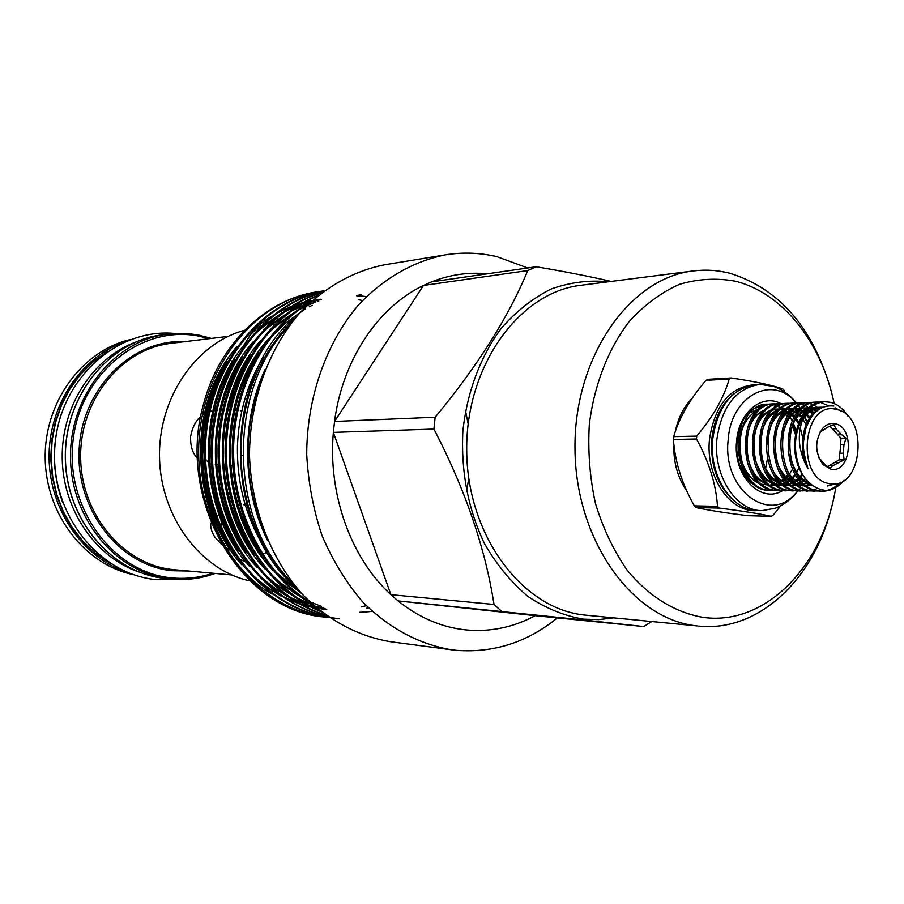 <?xml version="1.0" encoding="UTF-8"?>
<svg xmlns="http://www.w3.org/2000/svg" width="904" height="904" viewBox="0 0 904 904"><rect width="100%" height="100%" fill="white"/><g stroke="black" fill="none" stroke-linecap="round" stroke-linejoin="round"><path stroke-width="1.36" d="M675.808 429.231C678.859 416.541 684.305 406.246 692.148 398.37M696.747 436.112L696.476 438.994L673.412 439.491L673.672 436.643L696.747 436.112C713.109 416.642 723.934 397.602 729.2 378.991L705.967 380.347C689.921 399.059 679.153 417.829 673.672 436.643M705.967 380.347L707.889 379.318L731.144 377.962C754.083 381.352 771.259 384.968 782.661 388.833L784.276 390.584M731.144 377.962L729.2 378.991M796.413 402.969C790.107 395.127 782.446 389.601 773.406 386.392L760.072 384.392L755.834 384.618C732.037 388.178 717.674 406.303 712.736 438.994C708.713 475.323 731.652 510.986 757.767 510.545L762.015 510.636L775.282 508.229C784.22 504.737 791.712 498.974 797.78 490.94M760.072 384.392C736.251 387.963 721.878 406.133 716.94 438.903C712.917 475.323 735.879 511.088 762.015 510.636M807.17 422.292L804.831 416.552M803.464 413.772L802.469 411.93M800.017 407.986L798.887 406.371M797.836 404.981L796.887 403.805M796.175 402.969C773.146 373.917 731.11 395.24 728.206 439.513C721.9 491.075 771.801 526.309 797.543 490.928M759.868 488.092C744.828 481.177 737.054 466.916 736.545 445.299L736.749 441.966L742.06 423.388M780.954 403.591C761.97 393.24 738.658 412.439 736.613 441.084C732.59 475.052 760.343 504.319 782.48 490.702M820.267 402.156L817.419 402.077C780.796 401.263 780.197 486.94 818.696 490.906L822.391 491.234C830.573 491.177 837.827 487.516 844.155 480.25M848.189 416.484C843.161 408.563 837.138 403.817 830.143 402.246L824.787 401.772C817.34 402.223 810.865 406.099 805.374 413.422C796.514 431.197 797.373 449.604 807.961 468.634C806.989 464.159 802.006 450.011 803.656 440.666L805.69 429.072C811.555 412.371 820.934 404.687 833.816 406.02M840.686 482.194C834.674 488.205 828.007 491.211 820.696 491.211L817.001 490.895C778.514 486.928 779.124 401.331 815.724 402.156L816.572 402.133M812.922 402.461L810.108 402.382C773.53 401.579 772.92 486.883 811.351 490.827L817.871 491.019M832.166 484.781L833.217 483.877M821.081 402.619L828.674 405.783M814.21 491.132L809.679 490.815C771.248 486.861 771.858 401.647 808.425 402.449L812.097 402.619M805.645 402.755L802.854 402.687C766.309 401.884 765.699 486.815 804.074 490.748L810.56 490.94M817.657 488.318L814.255 489.742M813.408 490.013L810.572 490.691M809.735 490.815L802.402 490.736C764.038 486.804 764.66 401.952 801.193 402.755L804.82 402.924M798.435 403.048L795.667 402.981C759.168 402.19 758.535 486.759 796.853 490.68L803.317 490.872M817.487 407.467L813.939 405.241M813.069 404.811L810.187 403.681M809.34 403.433L806.492 402.856M799.712 490.974L795.204 490.657C756.897 486.747 757.529 402.269 794.017 403.048L797.622 403.207M791.282 403.342L788.537 403.274C752.083 402.495 751.439 486.691 789.7 490.601L796.13 490.793M799.351 403.512L801.283 404.02M802.13 404.303L804.989 405.534M805.848 405.998L808.571 407.76M809.634 408.574L811.08 409.828M811.679 410.393L814.007 412.891M792.548 490.895L788.062 490.578C749.811 486.68 750.456 402.562 786.909 403.342L787.723 403.331M784.197 403.636L781.474 403.568C745.054 402.8 744.399 486.634 782.604 490.522L789 490.725M785.452 490.827L780.977 490.51C742.794 486.623 743.45 402.868 779.847 403.636L780.66 403.625M777.169 403.918L774.457 403.862C738.093 403.105 737.427 486.578 775.564 490.454L781.937 490.646M807.148 422.326L804.311 417.23M778.423 490.748L773.948 490.431C735.833 486.567 736.489 403.173 772.852 403.93L773.654 403.907M770.185 404.212L767.507 404.156C731.178 403.399 730.511 486.521 768.581 490.375L774.931 490.578M804.018 458.147L804.492 455.503M803.114 453.932L802.763 456.237M771.44 490.669L766.987 490.363C736.703 487.606 727.189 426.021 752.874 409.139L766.434 404.19L769.711 404.303M824.12 490.16C815.295 488.759 807.927 483.256 802.006 473.651C785.395 447.107 799.023 401.229 823.092 401.851L823.939 401.828M802.006 473.651C792.243 452.158 793.373 432.089 805.374 413.422M815.453 402.845L813.769 402.551M793.87 403.738L792.119 403.433M836.087 409.342C869.422 414.507 862.891 491.053 829.623 483.606C795.43 479.504 802.469 400.325 836.087 409.342M818.741 457.593L824.64 464.227L829.94 468.306L832.787 465.718L844.178 459.842L843.24 453.22L843.974 444.757L846.054 438.101L840.799 434.022L836.008 428.767L833.748 424.586L827.872 427.14L820.052 432.067M830.878 469.165L823.103 464.645C814.764 452.723 814.572 440.666 822.55 428.485C826.177 424.484 830.279 422.891 834.844 423.705C855.342 426.744 851.285 473.911 830.878 469.165M827.533 466.69L839.048 459.876L840.347 449.096L840.935 438.203L829.883 426.157M693.131 270.974L581.069 285.268C519.032 292.218 465.447 366.278 466.713 451.141C467.345 536.015 522.602 609.206 584.831 615.07L697.233 625.918C633.105 619.929 575.701 541.112 574.989 449.412C573.622 357.713 629.195 278.036 693.131 270.974C705.493 269.426 717.697 270.183 729.754 273.223C778.22 288.308 811.577 326.005 829.815 386.313M835.748 487.505C823.747 565 766.422 625.455 704.227 617.534C675.876 613.081 648.857 596.696 627.003 569.972C613.534 550.457 603.013 528.264 595.42 503.381C589.803 477.527 587.769 451.198 589.329 424.383C594.222 384.686 608.324 348.673 629.376 321.315C644.484 304.817 661.129 292.512 679.311 284.387C697.922 278.861 716.533 277.788 735.155 281.178C782.819 292.772 821.883 342.944 834.132 403.523M215.107 573.441C200.903 578.605 186.258 580.458 171.161 579.023L170.506 578.955C117.181 573.848 71.043 519.823 70.523 457.74C69.472 395.669 114.22 340.571 167.398 334.186L178.551 333.361L189.693 333.802L198.507 335.056L211.491 338.412M209.287 338.672L198.936 336.152C141.894 324.502 80.84 372.346 73.134 439.841C64.579 507.2 112.706 572.492 171.195 577.814C185.456 579.283 199.355 577.758 212.881 573.249M231.028 550.92L223.706 546.129M221.423 544.264L214.903 537.145C211.265 531.292 209.999 526.557 211.073 522.919M223.943 536.558L230.893 550.355L234.95 555.395M238.26 558.446L245.786 561.892M205.603 459.322L209.479 463.741L208.474 463.707M197.524 458.046C192.665 453.751 190.36 446.576 190.597 436.508C192.292 427.569 195.682 420.902 200.744 416.495M207.75 415.094L202.665 433.016L204.259 455.785M232.328 362.391L229.876 359.024M230.362 354.978L234.972 348.684M260.567 326.039L255.719 329.418L250.193 335.022L242.441 347.656M238.882 361.894L238.916 363.487L234.972 368.832M273.867 325.27L271.324 323.937M269.279 323.598L265.177 324.095M216.361 406.755L215.773 408.642M215.909 408.653L209.581 412.145M209.479 463.741C210.643 481.109 214.508 497.595 221.039 513.201M221.729 515.223L221.31 516.885M220.994 519.743L222.079 530.072M236.814 346.514L232.554 351.961C175.828 423.264 198.179 552.05 272.059 594.109M325.982 617.195L324.66 617.036C241.311 611.138 175.534 499.731 203.649 403.692C219.514 343.317 266.691 298.761 317.688 291.766L317.711 291.766C252.148 300.58 196.586 373.917 198.699 456C200.191 538.999 258.951 609.974 325.982 617.195L328.966 617.511M323.768 291.02L321.361 291.28L323.768 291.02M328.988 617.511C262.397 608.663 204.925 536.863 204.225 454.09C202.892 372.222 258.42 299.642 323.655 290.873L324.027 290.817C259.165 300.117 204.27 372.391 205.479 453.819C206.055 536.14 262.77 607.861 328.909 617.455M339.316 618.777C273.211 611.601 214.756 542.671 211.287 460.475C207.332 379.16 259.075 304.117 323.632 291.122M323.44 291.257C261.414 304.716 211.389 375.307 212.361 453.559C212.869 532.693 264.951 602.889 327.847 616.709M325.881 615.308C266.251 597.815 218.452 529.258 218.056 453.232C217.299 378.041 263.007 309.315 322.05 292.308M321.587 292.67C263.324 310.49 218.644 378.719 219.333 453.13C219.706 528.388 266.443 596.504 325.27 614.844M321.428 611.918C266.748 589.532 225.367 523.879 225.096 452.542C224.678 382.076 264.454 316.536 318.592 295.032M317.666 295.789C264.635 318.118 226.045 382.923 226.395 452.373C226.644 522.693 266.657 587.645 320.265 611.002M297.54 598.233L313.168 604.968C265.279 577.057 232.384 516.252 232.226 451.311C232.215 387.421 264.962 326.683 311.936 300.738M310.185 302.343C264.895 329.045 233.605 388.652 233.548 451.017C233.661 514.478 264.77 574.096 311.021 602.991M466.114 629.93C490.397 632.122 513.415 627.365 535.145 615.669L643.648 626.54L582.978 619.929L398.076 600.911C419.106 617.76 441.785 627.432 466.114 629.93M527.733 267.968L497.019 256.702C480.092 252.679 462.927 252.058 445.536 254.838C413.444 261.211 383.059 278.579 357.882 305.676C325.734 343.904 306.795 398.155 306.716 454.497C308.23 482.612 313.349 509.675 322.061 535.665C332.695 560.48 346.142 582.481 362.425 601.668C389.014 628.167 418.733 644.213 451.604 649.795L456.746 650.371C493.889 653.072 527.439 642.247 557.384 617.895M608.471 281.777C589.193 279.867 570.108 282.285 551.203 288.997C532.829 298.196 516.161 311.326 501.189 328.389C480.431 356.425 466.95 392.404 462.837 431.502C460.938 471.809 468.125 509.144 484.408 543.507C496.522 564.537 510.963 582.142 527.733 596.324C545.417 608.189 563.972 615.793 583.362 619.127L598.584 619.624L613.635 617.861M643.648 626.54L651.377 621.805M445.536 254.838L384.641 264.782C352.775 271.189 324.31 287.438 299.258 313.53C267.991 350.051 249.594 401.738 249.504 455.367C251.244 508.975 271.223 560.073 303.586 595.612C329.44 620.924 358.391 636.292 390.438 641.716L451.604 649.795M487.29 273.822C468.453 271.98 449.887 274.658 431.581 281.878L536.151 266.759C563.61 271.358 588.628 276.251 611.172 281.426M536.151 266.759L527.733 270.578L423.467 285.461C378.188 306.885 342.48 359.916 334.548 421.456L333.35 432.394C327.836 494.352 351.068 558.378 390.89 594.662L398.076 600.911L535.145 615.669M431.581 281.878L423.467 285.461L334.548 421.456L435.152 417.23C477.73 365.837 508.59 316.954 527.733 270.578M435.152 417.23L433.92 429.072L333.35 432.394L390.89 594.662L494.025 604.482C485.199 547.79 465.164 489.324 433.92 429.072M494.025 604.482L501.505 611.194M265.019 369.623C240.893 421.626 241.933 489.369 267.64 540.603M289.653 325.316C226.339 389.556 228.373 521.868 293.63 584.131M297.665 589.024C220.135 525.619 222.26 372.199 299.077 313.733M295.574 317.812C259.324 352.549 241.074 398.461 240.837 455.548C242.916 510.116 261.538 554.231 296.693 587.882M240.837 455.548L242.701 455.514M244.645 330.254C195.897 343.181 158.098 398.042 159.545 457.661C160.675 517.291 200.778 570.288 250.001 580.933M202.236 415.128L208.632 410.834M246.916 505.483L243.56 504.669M211.615 521.19L215.299 516.659M216.655 515.924L219.22 515.156M105.915 352.515L92.332 362.549L80.219 374.821L69.913 389.048L61.664 404.913L55.686 422.044L52.161 440.022L51.155 458.418L52.726 476.77L56.805 494.635L63.303 511.574L72.037 527.179L82.772 541.078L95.248 552.966L109.147 562.582M61.449 413.591C51.607 443.525 52.07 473.289 62.817 502.906M135.611 342.119C92.75 358.029 61.348 406.461 62.218 458.249C62.941 510.037 95.813 557.486 139.148 572.062M130.357 339.576C82.128 350.673 44.16 402.133 45.2 458.509C45.889 514.896 85.417 565.158 133.961 574.774M686.238 490.115C677.842 477.662 673.672 463.006 673.751 446.147M831.657 506.568C814.436 579.046 758.603 632.472 698.589 626.065M832.787 465.718L829.149 465.741M834.72 462.441L838.336 462.43M839.048 459.876L844.178 459.842M843.24 453.22L839.646 453.266M840.381 444.813L843.974 444.757M840.935 438.203L846.054 438.101M840.799 434.022L837.194 434.101M832.369 428.858L836.008 428.767M741.868 467.515L746.388 476.227L752.399 482.985M796.096 430.62L793.418 423.343M792.175 420.835L790.039 417.286M788.356 414.97L786.943 413.275M786.356 412.631L785.474 411.727M780.932 408.032L778.129 406.438M777.304 406.054L774.536 405.037M773.722 404.811L772.818 404.596M760.456 408.382L754.478 411.614L748.388 417.637L743.981 424.609L740.037 435.344M750.851 412.326L762.716 406.924M796.062 430.801L793.373 423.434M758.309 406.642L764.727 405.896M673.412 439.491C674.983 461.752 681.955 483.877 694.317 505.856L717.505 506.342C715.991 484.115 708.985 461.673 696.476 438.994M717.505 506.342L719.2 508.071L696.001 507.562L694.317 505.856M696.001 507.562C708.081 510.184 725.347 512.896 747.789 515.687L771.259 516.308C759.789 513.754 742.433 511.009 719.2 508.071M771.259 516.308L773.135 515.178L780.864 505.686M767.315 459.368L765.609 468.408M757.518 510.534C730.409 513.483 705.267 476.905 709.516 439.039C714.974 404.608 730.319 386.471 755.586 384.629M733.539 394.076C721.245 404.37 713.99 419.411 711.776 439.208C710.318 466.667 718.115 487.527 735.189 501.765M722.228 407.986C716.849 417.072 713.584 427.479 712.442 439.186C711.03 457.684 714.702 474.024 723.46 488.216M165.048 578.413L165.048 578.413C111.802 573.305 65.834 519.54 65.325 457.831C64.274 396.121 108.864 341.283 161.952 334.898C108.966 341.26 64.376 396.088 65.427 457.819C65.935 519.574 111.904 573.317 165.048 578.413L171.161 579.023M228.158 336.367L170.912 343.362C121.611 348.854 79.947 399.591 80.648 456.983C80.829 514.387 123.283 564.672 172.698 569.565L231.819 574.967M188.54 571.023L172.009 570.707C119.396 565.655 75.235 509.381 79.202 448.44C82.501 387.443 132.617 338.83 185.015 341.644M312.298 300.411L305.349 301.891M303.507 302.365L293.834 305.405M291.224 306.377L276.127 313.552M271.573 316.242C259.572 323.756 248.871 333.158 239.481 344.447M227.322 361.397C192.981 415.106 194.801 496.104 230.712 548.784M243.684 565.701C253.888 577.136 265.143 586.425 277.46 593.566M282.217 596.188L297.913 603.092M300.614 604.019L310.603 606.844M312.49 607.273L316.784 608.132M466.441 491.787L468.78 478.521M468.159 423.886L465.503 410.687M311.032 301.247L301.36 304.241M298.749 305.213L283.675 312.309M279.133 314.965C267.211 322.366 256.555 331.621 247.154 342.752M235.04 359.351C199.456 413.829 201.298 497.166 238.52 550.604M251.436 567.158C261.64 578.436 272.861 587.589 285.088 594.606M289.834 597.205L305.507 604.03M308.207 604.945L315.586 607.104M309.654 302.84L308.976 303.077M306.366 304.038L291.314 311.055M286.794 313.677C274.94 320.954 264.318 330.084 254.917 341.068M242.848 357.317C205.999 412.54 207.886 498.251 246.419 552.4M259.278 568.627C269.482 579.735 280.658 588.753 292.817 595.668M306.241 306.151L299.054 309.778M294.534 312.377C282.76 319.541 272.172 328.536 262.781 339.362M250.758 355.283C212.643 411.218 214.553 499.336 254.408 554.197M267.222 570.085C277.415 581.046 288.545 589.928 300.625 596.73M305.349 599.273L308.965 601.036M300.365 312.298L284.771 323.768L270.725 337.655M258.759 353.249C219.367 409.885 221.299 500.432 262.499 555.994M275.245 571.554L301.97 593.883M232.554 351.961C187.829 410.608 192.236 510.477 241.752 564.763M252.103 575.464L265.957 586.798L280.669 595.894M284.884 598.019L299.167 603.815M301.676 604.618L311.089 607.104M312.897 607.477L320.084 608.708M321.53 608.9L326.717 609.432M361.272 606.934L366.267 605.68M362.538 300.546L358.967 299.8M320.265 299.213L313.236 300.58M311.473 300.998L302.343 303.654M299.913 304.49L286.172 310.479M282.138 312.648L254.996 333.135M245.255 343.723C194.676 401.455 196.496 509.415 249.493 566.232M259.798 576.752L273.618 587.939L288.274 596.911M292.478 599.013L306.75 604.742M309.258 605.533L318.671 607.985M320.479 608.369L326.728 609.443M366.719 608.143L368.391 607.782M321.406 299.337L320.841 299.461M319.078 299.868L309.936 302.49M307.518 303.326L293.789 309.247M289.766 311.394L262.714 331.598M253.007 342.017C201.253 400.156 203.061 510.455 257.324 567.712M267.584 578.051L295.97 597.928M300.162 600.007L314.411 605.68M316.92 606.46L325.35 608.674M366.436 296.557L361.091 296.015M360.685 295.981L356.436 295.755M318.773 300.953L317.632 301.326M315.202 302.151L301.495 308.004M297.484 310.128L270.522 330.062M260.849 340.311C207.92 398.833 209.717 511.517 265.245 569.181M275.46 579.351L303.755 598.968M307.948 601.024L321.508 606.403M359.758 612.257L365.408 612.019M365.758 611.997L372.177 611.375M361.103 294.625L359.137 294.614M312.264 305.315L309.304 306.75M305.292 308.84L278.421 328.514M268.793 338.593C214.677 397.489 216.451 512.579 273.257 570.661M127.848 572.481C83.665 558.593 49.822 510.805 49.099 458.452C48.206 406.099 80.569 357.295 124.3 342.051M107.949 351.125L93.813 361.001L81.179 373.262L70.399 387.624L61.754 403.738L55.494 421.207L51.777 439.593L50.726 458.43L52.353 477.21L56.636 495.482L63.438 512.749L72.569 528.591L83.79 542.615L96.784 554.48L111.215 563.915M807.961 468.634C796.921 448.666 803.147 416.122 819.487 409.003M835.499 408.472L838.302 409.93M834.528 483.809L827.748 485.843M804.108 415.829C809.622 409.455 815.826 406.619 822.696 407.308M812.447 485.346C806.492 483.889 801.193 480.103 796.56 474.012M795.113 418.281C798.82 413.004 803.294 409.614 808.504 408.111M810.639 407.67L816.9 407.828M817.691 408.009L819.962 408.71M813.001 485.731L806.707 485.617M804.334 485.075C798.594 483.437 793.52 479.662 789.102 473.752M787.689 418.767C791.384 413.411 795.87 409.964 801.125 408.427M803.26 407.964L808.696 407.953M810.402 408.28L813.317 409.229M813.623 409.365L816.73 411.026M810.752 484.431L808.074 485.256M803.453 485.855L799.351 485.538M796.989 484.996C791.203 483.312 786.107 479.482 781.711 473.493M780.321 419.253C784.017 413.829 788.514 410.314 793.814 408.732M795.949 408.258L801.373 408.212M803.159 408.551L806.04 409.478M807.894 410.337L809.781 411.456M809.927 411.557L813.397 414.36M808.402 481.934L807.362 482.566M807.159 482.691L804.65 483.945M803.498 484.408L800.865 485.211M796.266 485.798L792.073 485.471M789.7 484.906C783.881 483.177 778.773 479.289 774.378 473.233M773.022 419.738C776.705 414.235 781.214 410.665 786.559 409.037L780.627 409.614M788.695 408.551L794.107 408.461M795.995 408.811L798.82 409.715M800.594 410.529L802.537 411.659M802.684 411.761L804.164 412.823M805.227 413.682L806.3 414.665M806.379 414.744L810.052 419.027M805.419 478.6L803.712 480.103M803.588 480.205L802.017 481.38M800.989 482.069L800.153 482.578M799.938 482.691L797.396 483.956M796.254 484.397L793.723 485.154M789.135 485.742L784.841 485.391M782.468 484.826C776.604 483.052 771.485 479.097 767.112 472.973M765.778 420.224C769.451 414.653 773.982 411.015 779.361 409.331L773.485 409.907M781.508 408.834L786.909 408.721M788.876 409.083L791.667 409.964M793.373 410.732L795.35 411.862M795.509 411.964L796.921 412.958M797.949 413.783L799.079 414.8M799.17 414.879L801.306 417.151M802.921 419.23L806.73 425.931M807.17 465.198L806.617 466.509M802.277 474.091L800.119 476.747M800.051 476.826L799.091 477.843M798.119 478.781L796.526 480.16M796.401 480.261L794.797 481.448M793.769 482.114L793 482.578M792.785 482.702L790.198 483.956M789.056 484.397L786.627 485.109M782.073 485.685L777.677 485.324M775.304 484.736C769.406 482.917 764.264 478.905 759.902 472.702M758.603 420.71C762.264 415.06 766.807 411.365 772.231 409.636M774.378 409.128L779.768 408.981M781.824 409.342L784.57 410.201M786.209 410.924L788.22 412.054M788.39 412.167L789.734 413.094M790.751 413.896L791.927 414.925M792.006 415.015L794.085 417.173M795.068 418.371L795.689 419.185M795.735 419.253L798.334 423.377M800.243 427.445L803.599 441.627M803.69 449.277L802.526 457.537M799.057 467.65L796.56 472.159M796.526 472.227L795.983 473.029M795.057 474.329L792.966 476.86M792.887 476.939L791.893 477.979M790.932 478.905L789.407 480.205M789.282 480.306L787.633 481.504M786.616 482.16L785.904 482.578M785.689 482.702L783.056 483.956M781.926 484.386L779.61 485.064M775.067 485.629L770.57 485.245M768.197 484.657C762.253 482.792 757.1 478.713 752.749 472.43M751.484 421.196C755.122 415.467 759.688 411.715 765.157 409.93M835.025 407.794L841.748 411.433M836.245 483.572L827.623 485.979M802.266 420.168C807.792 411.263 814.707 406.947 823.002 407.184M811.679 484.781C800.481 480.137 793.215 470.419 789.904 455.605M789.542 435.525C792.209 421.818 798.334 412.857 807.916 408.653M810.368 407.907L816.888 407.58M818.482 407.862L820.459 408.416M782.084 436.96C784.536 422.688 790.684 413.365 800.526 408.97M802.989 408.212L808.888 407.783M811.182 408.133L813.284 408.721M814.255 409.083L817.046 410.439M810.741 484.86L808.888 485.346M805.328 485.832L798.91 485.199M796.164 484.318C784.649 478.928 777.576 468.464 774.931 452.904M774.694 438.621C776.864 423.682 783.034 413.908 793.203 409.286M808.289 409.907L809.735 410.665M810.526 411.139L813.521 413.354M808.877 482.386L807.984 482.905M767.36 440.711C769.146 424.891 775.338 414.529 785.938 409.602M803.283 411.343L804.616 412.235M805.667 413.026L806.244 413.512M806.967 414.145L810.063 417.456M805.927 479.222L804.311 480.566M801.441 482.51L800.763 482.894M796.3 484.781L794.526 485.245M790.785 485.731L784.378 485.041M781.621 484.126C768.682 477.707 761.53 465.481 760.174 447.446M760.128 444.474C761.055 426.948 767.247 415.422 778.728 409.919M796.096 411.557L797.362 412.393M798.401 413.162L799.023 413.67M799.735 414.292L801.78 416.326M802.797 474.928L800.707 477.368M798.605 479.391L797.125 480.612M794.209 482.555L793.599 482.894M789.169 484.747L787.44 485.199M783.61 485.685L777.203 484.962M774.445 484.035C747.506 474.803 746.772 418.495 771.587 410.224M788.966 411.761L790.175 412.54M792.582 414.439L794.559 416.382M796.288 418.416L798.82 422.168M795.576 475.165L793.554 477.481M791.418 479.504L789.994 480.657M767.326 483.934C740.579 474.623 739.867 418.891 764.501 410.54M781.904 411.975L783.045 412.699M785.486 414.586L787.407 416.439M792.932 424.383L795.859 431.716M792.412 469.289L790.017 473.233M788.412 475.368L786.446 477.583M784.288 479.606L782.92 480.691M760.264 483.843C739.088 476.295 732.624 436.203 747.619 418.688M822.391 491.234L820.696 491.211M815.046 491.154L813.363 491.132M807.758 491.075L806.097 491.064M800.537 490.996L798.876 490.985M793.373 490.917L791.734 490.906M786.265 490.849L784.638 490.827M779.225 490.77L777.609 490.748M772.242 490.691L770.637 490.68M824.787 401.772L823.092 401.851M817.419 402.077L815.724 402.156M810.108 402.382L808.425 402.449M802.854 402.687L801.193 402.755M795.667 402.981L794.017 403.048M788.537 403.274L786.909 403.342M781.474 403.568L779.847 403.636M774.457 403.862L772.852 403.93M767.507 404.156L766.434 404.19M178.687 579.487L156.053 579.622C97.609 574.187 49.291 511.8 54.974 445.514C59.834 379.138 116.944 327.655 174.901 333.486M262.691 554.31L267.075 552.107M209.479 463.797L211.468 463.978M215.254 464.328L218.474 464.622M222.248 464.972L225.571 465.277M230.791 465.763L232.464 465.91M237.063 365.928L237.842 366.504M241.458 369.194L242.826 370.222M246.385 372.866L247.99 374.064M264.07 372.052C241.956 427.784 242.814 483.177 266.623 538.208M267.008 551.994C246.555 519.947 236.712 484.476 237.469 445.57C238.825 412.687 247.481 383.172 263.437 357.012M300.795 592.595C295.246 589.272 279.675 577.057 271.607 567.023M258.781 550.027C238.871 518.647 229.413 483.29 230.396 443.954C233.435 401.828 242.893 380.946 255.323 359.182M250.668 548.095L243.063 534.897L236.588 520.851L231.322 506.093L227.345 490.782L224.667 475.075L223.356 459.13L223.39 443.129L224.791 427.242L227.548 411.659L234.328 388.596L242.475 370.064L247.312 361.351M242.679 546.185C207.095 488.555 209.231 414.518 239.379 363.544M234.814 544.321C202.417 492.827 201.151 417.693 231.526 365.792M226.949 542.264C209.988 512.737 201.897 480.804 202.665 446.452C203.807 417.84 210.858 391.669 223.83 367.928M219.864 408.992L222.666 409.241M226.599 409.58L229.503 409.828M233.413 410.167L236.441 410.427M240.328 410.766L241.391 410.857M161.952 334.898L167.398 334.186M743.969 424.609C737.009 436.01 739.178 458.238 743.596 466.204C747.506 474.498 752.851 480.193 759.631 483.29M762.388 484.284L768.807 485.12M770.287 485.03L774.592 484.16M775.756 483.764L779.372 482.058M780.401 481.425L783.723 478.917M784.695 478.024L787.859 474.476M795.373 434.304L792.085 425.129M803.147 454.102L803.667 449.107M803.588 441.796L802.854 436.383M798.3 423.445L795.023 418.45M794.04 417.264L790.672 414.009M789.644 413.218L786.051 411.094M784.921 410.597L780.774 409.478M771.033 410.755C761.304 414.846 755.371 425.377 753.213 442.372C751.812 460.181 762.829 480.25 773.813 483.482M776.559 484.442L782.977 485.222M784.469 485.109L788.808 484.182M789.972 483.764L793.633 481.968M794.672 481.312L798.04 478.679M799.023 477.741L802.232 474.012M806.741 466.102L807.148 465.142M806.707 425.987L806.085 424.643M801.26 417.23L797.87 413.885M796.831 413.071L793.215 410.891M792.085 410.393L787.915 409.229M778.174 410.439C770.151 415.456 760.671 420.179 760.388 450.124C765.778 477.335 772.242 477.436 780.988 483.583M783.734 484.533L790.152 485.267M791.655 485.154L796.006 484.182M797.181 483.764L800.854 481.922M801.904 481.256L805.34 478.51M810.007 419.094L805.159 413.795M804.085 412.936L800.447 410.698M799.305 410.179L795.124 408.981L800.763 408.529M793.723 408.811L787.836 409.309M785.384 410.133C777.146 415.614 770.423 417.049 767.225 444.259M813.329 414.439L808.662 410.992M792.65 409.817C785.056 414.981 778.344 416.382 774.536 440.53M774.705 450.915C776.333 459.966 778.31 466.249 780.615 469.797L784.412 475.323L795.531 483.776M798.266 484.691L804.696 485.358M806.198 485.233L810.831 484.115M816.594 411.139L809.735 408.472M808.323 408.28L802.424 408.71M799.983 409.489C791.825 411.32 785.802 420.959 781.926 438.429M819.668 408.89L809.814 408.405M807.374 409.173C799.181 415.004 795.328 413.173 789.384 436.768M789.678 454.305C793.994 471.481 801.08 481.448 810.967 484.216M821.917 407.659C813.713 407.783 807.125 412.066 802.142 420.507M828.12 485.391L833.816 483.866M837.499 409.681L835.748 408.845M804.707 432.993L803.645 440.666"/></g></svg>
